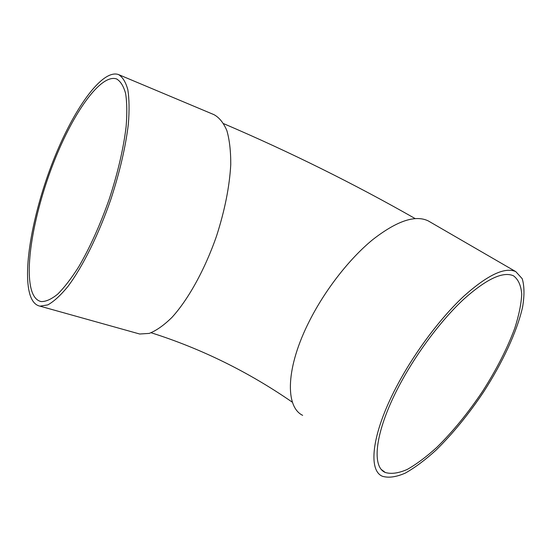 <?xml version="1.0" encoding="UTF-8"?>
<svg xmlns="http://www.w3.org/2000/svg" width="552" height="552" viewBox="0 0 552 552"><rect width="100%" height="100%" fill="white"/><g stroke="black" fill="none" stroke-linecap="round" stroke-linejoin="round"><path stroke-width="0.83" d="M302.641 415.339C284.846 406.734 285.791 367.108 309.693 320.498C325.445 289.455 349.582 258.619 372.607 239.74C396.674 220.966 415.194 214.673 428.173 220.862L429.836 221.828M137.51 333.401L139.704 334.015L149.233 333.401C156.333 330.634 163.916 325.294 171.982 317.372C188.28 299.508 204.909 269.521 216.543 236.042C224.83 210.25 229.563 186.417 230.757 164.537C230.812 151.138 229.515 139.835 226.879 130.631C223.553 122.82 219.241 117.486 213.934 114.637L118.963 74.755M29.946 294.575C32.05 301.357 35.411 305.221 40.027 306.167L47.831 304.883C53.841 301.544 60.472 295.486 67.717 286.716C82.524 267.065 98.649 234.724 110.931 199.141C119.832 171.782 125.642 146.777 128.354 124.131C129.451 110.331 129.271 98.842 127.816 89.645C125.683 81.958 122.544 76.914 118.404 74.52C101.927 68.91 73.409 109.544 53.447 160.211C33.375 210.898 22.349 269.121 29.946 294.575M31.623 290.628C33.644 297.017 36.839 300.661 41.207 301.571C45.94 301.696 51.439 299.212 57.718 294.119C64.349 287.502 71.332 278.429 78.66 266.906C89.962 247.544 100.202 224.809 109.372 198.706C117.928 172.431 123.503 148.412 126.118 126.636C127.174 113.374 127.008 102.32 125.608 93.474C123.558 86.071 120.536 81.227 116.541 78.929C100.74 73.582 73.312 112.615 54.089 161.474C34.762 210.346 24.226 266.388 31.623 290.628M398.786 382.419C416.332 350.044 441.455 316.924 464.177 295.872C487.816 274.841 505.032 266.761 515.816 271.646L522.206 278.698C524.414 286.019 524.545 295.458 522.599 307.015C517.1 331.441 502.672 362.388 483.628 391.906C468.676 414.228 452.84 433.61 436.135 450.059C425.268 459.947 414.994 467.627 405.32 473.092C396.212 477.066 388.567 478.122 382.377 476.259C367.273 470.014 372.207 431.091 398.786 382.419M401.09 382.163C417.947 351.1 442.042 319.339 463.852 299.122C486.553 278.905 503.1 271.135 513.491 275.814C518.321 279.409 521.067 285.529 521.73 294.181C521.24 303.993 518.921 315.323 514.781 328.178C507.212 348.547 496.469 369.612 482.551 391.375C468.144 412.861 452.909 431.519 436.839 447.334C426.392 456.835 416.518 464.204 407.231 469.441C398.496 473.25 391.168 474.258 385.241 472.464C370.682 466.433 375.532 428.897 401.09 382.163M151.144 332.759C201.342 348.685 248.448 371.869 292.477 402.304M223.726 123.682C290.145 152.104 353.942 183.733 415.118 218.557M40.027 306.167L139.704 334.015M116.541 78.929L117.1 79.164M428.173 220.862L515.816 271.646M381.715 469.786L385.241 472.464"/></g></svg>
